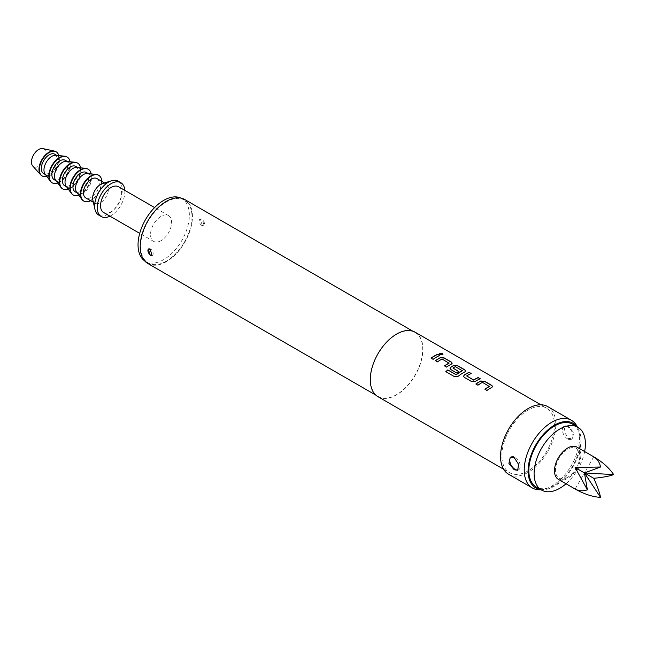 <?xml version="1.0" encoding="UTF-8"?>
<svg xmlns="http://www.w3.org/2000/svg" width="646" height="646" viewBox="0 0 646 646"><rect width="100%" height="100%" fill="white"/><g stroke="black" fill="none" stroke-linecap="round" stroke-linejoin="round"><path stroke-width="0.48" stroke-dasharray="3.23 2.42" d="M439.377 353.733L439.894 354.541L442.93 354.363M489.442 386.534L482.465 382.513A37.032 21.383 120 0 0 481.31 383.151A37.032 21.383 120 0 0 477.943 385.347L477.927 385.202M492.583 386.607L491.792 387.592A37.032 21.383 120 0 0 490.362 388.375A37.032 21.383 120 0 0 486.987 390.572L486.971 390.426M475.965 384.079A37.032 21.383 120 0 0 475.868 384.152L477.943 385.347M471.039 373.598L471.184 373.687A37.032 21.383 120 0 0 467.841 375.366A37.032 21.383 120 0 0 466.662 376.085L466.654 375.932M480.083 378.822L480.236 378.911A37.032 21.383 120 0 0 476.893 380.591A37.032 21.383 120 0 0 475.432 381.479L475.424 381.334M462.278 370.852L455.301 366.823A37.032 21.383 120 0 0 454.146 367.461A37.032 21.383 120 0 0 452.967 368.172L452.959 368.026M465.637 371.046L464.854 372.039A37.032 21.383 120 0 0 463.424 372.815A37.032 21.383 120 0 0 458.353 376.311L458.329 376.182M450.052 368.567L450.86 369.714L456.787 373M458.733 371.668L458.854 371.741A37.032 21.383 120 0 0 456.803 373.138M449.035 363.205L442.058 359.176A37.032 21.383 120 0 0 440.903 359.814A37.032 21.383 120 0 0 437.528 362.018L437.512 361.873M452.168 363.27L451.376 364.263A37.032 21.383 120 0 0 449.947 365.038A37.032 21.383 120 0 0 446.58 367.243L446.564 367.098M435.557 360.743A37.032 21.383 120 0 0 435.461 360.815L437.528 362.018M439.676 355.494L439.829 355.583A37.032 21.383 120 0 0 436.478 357.262A37.032 21.383 120 0 0 433.111 359.459L433.095 359.321M518.116 469.925A7.445 4.296 -120 0 0 518.738 469.674A7.445 4.296 -120 0 0 519.877 463.707A7.445 4.296 -120 0 0 515.015 457.15A7.445 4.296 -120 0 0 511.293 456.779A7.445 4.296 -120 0 0 510.825 457.134M568.456 426.295L564.992 425.779L564.031 431.641L568.456 438.448L572.437 438.674L573.745 432.602L568.456 426.295M567.648 438.917A7.445 4.296 60 0 1 562.787 432.36A7.445 4.296 60 0 1 563.926 426.392A7.445 4.296 60 0 1 567.648 426.764A7.445 4.296 60 0 1 572.509 433.321A7.445 4.296 60 0 1 571.371 439.288A7.445 4.296 60 0 1 567.648 438.917M202.19 219.188L200.389 218.962L202.19 225.26L204.112 225.414L202.19 219.188M201.859 225.454A3.723 2.148 60 0 1 199.428 222.176A3.723 2.148 60 0 1 200.002 219.188A3.723 2.148 60 0 1 201.859 219.374A3.723 2.148 60 0 1 204.289 222.652A3.723 2.148 60 0 1 203.724 225.64A3.723 2.148 60 0 1 201.859 225.454M152.19 255.364A3.723 2.148 -120 0 0 152.408 255.267A3.723 2.148 -120 0 0 152.973 252.279A3.723 2.148 -120 0 0 150.542 249.001A3.723 2.148 -120 0 0 148.685 248.815A3.723 2.148 -120 0 0 148.499 248.944M572.631 424.204A36.289 20.947 -60 0 1 578.194 453.282A36.289 20.947 -60 0 1 554.486 485.259A36.289 20.947 -60 0 1 536.35 487.052M567.648 477.281A17.216 9.94 -60 0 1 555.479 470.256A17.216 9.94 -60 0 1 567.648 449.172A17.216 9.94 -60 0 1 579.817 456.197A17.216 9.94 -60 0 1 567.648 477.281M558.346 479.34A18.605 10.74 120 0 0 576.951 468.6A18.605 10.74 120 0 0 576.951 447.113M166.337 261.154A36.289 20.947 -60 0 1 148.192 262.954A36.289 20.947 -60 0 1 142.629 233.876A36.289 20.947 -60 0 1 166.337 201.899A36.289 20.947 -60 0 1 184.473 200.107A36.289 20.947 -60 0 1 190.037 229.185A36.289 20.947 -60 0 1 166.337 261.154M180.872 198.08A36.289 20.947 -60 0 1 181.841 198.588A36.289 20.947 -60 0 1 187.405 227.667A36.289 20.947 -60 0 1 163.704 259.635A36.289 20.947 -60 0 1 145.56 261.436A36.289 20.947 -60 0 1 144.631 260.847M161.072 240.643A14.89 8.592 -60 0 1 153.627 241.386A14.89 8.592 -60 0 1 151.342 229.451A14.89 8.592 -60 0 1 161.072 216.337A14.89 8.592 -60 0 1 168.517 215.602A14.89 8.592 -60 0 1 170.794 227.529A14.89 8.592 -60 0 1 161.072 240.643M118.517 186.734A14.89 8.592 -60 0 1 120.794 198.661A14.89 8.592 -60 0 1 111.072 211.783A14.89 8.592 -60 0 1 103.626 212.518M124.84 190.384A19.541 11.281 -60 0 1 111.072 215.578A19.541 11.281 -60 0 1 109.957 216.168M118.21 181.187A19.541 11.281 -60 0 1 121.206 196.844A19.541 11.281 -60 0 1 108.439 214.06A19.541 11.281 -60 0 1 98.668 215.029M102.318 183.642A11.168 6.444 -60 0 1 106.13 183.876A11.168 6.444 -60 0 1 107.842 192.823A11.168 6.444 -60 0 1 100.542 202.666A11.168 6.444 -60 0 1 94.962 203.215A11.168 6.444 -60 0 1 92.854 200.034M96.916 178.562A11.168 6.444 -60 0 1 98.628 187.51A11.168 6.444 -60 0 1 91.336 197.345A11.168 6.444 -60 0 1 85.748 197.902M101.842 181.405A14.89 8.592 -60 0 1 91.336 200.381A14.89 8.592 -60 0 1 90.674 200.744M98.58 175.227A14.89 8.592 -60 0 1 100.606 187.219A14.89 8.592 -60 0 1 90.941 200.155A14.89 8.592 -60 0 1 83.697 201.003M87.46 173.508A11.168 6.444 -60 0 1 89.019 174A11.168 6.444 -60 0 1 90.731 182.947A11.168 6.444 -60 0 1 83.439 192.791A11.168 6.444 -60 0 1 77.859 193.34A11.168 6.444 -60 0 1 76.648 192.242M86.386 172.482A11.168 6.444 -60 0 1 88.098 181.429A11.168 6.444 -60 0 1 80.807 191.264A11.168 6.444 -60 0 1 75.227 191.822M91.143 173.895A14.89 8.592 -60 0 1 80.807 194.309A14.89 8.592 -60 0 1 78.828 195.229M88.05 169.147A14.89 8.592 -60 0 1 90.085 181.138A14.89 8.592 -60 0 1 80.411 194.083A14.89 8.592 -60 0 1 73.168 194.922M76.939 167.427A11.168 6.444 -60 0 1 78.497 167.928A11.168 6.444 -60 0 1 80.209 176.875A11.168 6.444 -60 0 1 72.909 186.71A11.168 6.444 -60 0 1 67.329 187.267A11.168 6.444 -60 0 1 66.118 186.161M75.865 166.41A11.168 6.444 -60 0 1 77.577 175.349A11.168 6.444 -60 0 1 70.285 185.192A11.168 6.444 -60 0 1 64.697 185.741M80.621 167.823A14.89 8.592 -60 0 1 70.285 188.228A14.89 8.592 -60 0 1 68.298 189.157M77.528 163.075A14.89 8.592 -60 0 1 79.555 175.066A14.89 8.592 -60 0 1 69.889 188.002A14.89 8.592 -60 0 1 62.646 188.85M66.409 161.355A11.168 6.444 -60 0 1 67.967 161.847A11.168 6.444 -60 0 1 69.679 170.794A11.168 6.444 -60 0 1 62.387 180.63A11.168 6.444 -60 0 1 56.808 181.187A11.168 6.444 -60 0 1 55.596 180.081M65.335 160.329A11.168 6.444 -60 0 1 67.047 169.276A11.168 6.444 -60 0 1 59.755 179.112A11.168 6.444 -60 0 1 54.175 179.669M70.091 161.742A14.89 8.592 -60 0 1 59.755 182.156A14.89 8.592 -60 0 1 57.777 183.076M66.998 156.994A14.89 8.592 -60 0 1 69.033 168.986A14.89 8.592 -60 0 1 59.359 181.922A14.89 8.592 -60 0 1 52.116 182.77M55.879 155.274A11.168 6.444 -60 0 1 57.446 155.767A11.168 6.444 -60 0 1 59.157 164.714A11.168 6.444 -60 0 1 51.858 174.557A11.168 6.444 -60 0 1 46.278 175.106A11.168 6.444 -60 0 1 45.067 174.008M54.813 154.249A11.168 6.444 -60 0 1 56.525 163.196A11.168 6.444 -60 0 1 49.225 173.039A11.168 6.444 -60 0 1 43.645 173.588M58.794 155.581A13.954 8.059 -60 0 1 49.225 175.316A13.954 8.059 -60 0 1 46.787 176.374M56.008 151.721A13.954 8.059 -60 0 1 57.898 162.97A13.954 8.059 -60 0 1 48.838 175.09A13.954 8.059 -60 0 1 42.055 175.89M42.789 148.588A10.231 5.911 -60 0 1 45.616 156.324A10.231 5.911 -60 0 1 38.703 166.2A10.231 5.911 -60 0 1 32.736 166.014M540.759 489.603A37.339 21.56 120 0 0 543.02 489.716A37.339 21.56 120 0 0 554.486 486.123A37.339 21.56 120 0 0 578.275 428.653A37.339 21.56 120 0 0 577.039 426.748M576.749 425.884A39.075 22.562 -60 0 1 551.862 486.018A39.075 22.562 -60 0 1 539.854 489.781M147.861 263.52A36.935 21.326 120 0 0 166.337 261.687A36.935 21.326 120 0 0 190.465 229.136A36.935 21.326 120 0 0 184.804 199.541M396.596 334.313A36.935 21.326 120 0 0 372.467 366.863A36.935 21.326 120 0 0 378.128 396.458A36.935 21.326 120 0 0 396.596 394.633A36.935 21.326 120 0 0 420.724 362.083A36.935 21.326 120 0 0 415.063 332.48A36.935 21.326 120 0 0 396.596 334.313M377.991 396.701A37.218 21.488 120 0 0 396.596 394.859A37.218 21.488 120 0 0 420.909 362.059A37.218 21.488 120 0 0 415.2 332.238M528.178 410.048A37.218 21.488 120 0 0 503.864 442.849A37.218 21.488 120 0 0 509.565 472.67A37.218 21.488 120 0 0 528.178 470.821A37.218 21.488 120 0 0 552.483 438.028A37.218 21.488 120 0 0 546.782 408.207A37.218 21.488 120 0 0 528.178 410.048M508.636 474.277A39.075 22.562 120 0 0 528.178 472.347A39.075 22.562 120 0 0 553.703 437.907A39.075 22.562 120 0 0 547.711 406.592M575.126 489.03L593.731 456.803M584.63 451.546A36.289 20.947 -60 0 1 566.025 483.773M431.035 358.264L433.111 359.459M444.505 366.04L446.58 367.243M445.845 371.765L454.509 376.666M454.55 376.788L458.353 376.311M463.521 376.343L464.329 377.49L471.564 381.536M471.588 381.673L475.432 381.479M484.92 389.376L486.987 390.572M511.293 456.779L510.227 457.392M563.926 426.392L564.992 425.779M148.192 262.954L145.56 261.436M153.627 241.386L139.714 233.351M94.962 203.215L93.363 202.295M77.859 193.34L77.157 192.936M67.329 187.267L66.627 186.856M56.808 181.187L56.097 180.783M46.278 175.106L45.575 174.703M543.02 489.716L541.025 489.757M375.851 395.142L378.128 396.458M503.605 469.23L509.565 472.67M540.823 404.767L546.782 408.207M412.786 331.172L415.063 332.48M578.275 428.653L577.314 426.909M57.446 155.767L56.735 155.363M67.967 161.847L67.265 161.443M78.497 167.928L77.795 167.516M89.019 174L88.316 173.596M106.13 183.876L104.523 182.955M168.517 215.602L154.596 207.568M184.473 200.107L181.841 198.588M571.371 439.288L572.437 438.674M518.738 469.674L517.672 470.288"/><path stroke-width="0.97" d="M442.93 354.363L442.381 353.742L439.377 353.733M439.91 354.371L442.962 354.274L442.421 353.572L439.377 353.637L439.91 354.371M492.583 386.607L491.776 385.573L484.516 381.382L480.672 381.172A37.032 21.383 120 0 0 479.243 381.947A37.032 21.383 120 0 0 475.965 384.079M489.45 386.227L489.45 386.381A37.218 21.488 120 0 0 488.287 387.027A37.218 21.488 120 0 0 484.904 389.231L486.971 390.426A37.218 21.488 120 0 1 490.362 388.222A37.218 21.488 120 0 1 491.8 387.439L492.591 386.526L491.792 385.412L484.532 381.221L480.672 381.011A37.218 21.488 120 0 0 479.243 381.802A37.218 21.488 120 0 0 475.852 384.007L477.927 385.202A37.218 21.488 120 0 1 481.31 382.997A37.218 21.488 120 0 1 482.473 382.351L489.442 386.534A37.032 21.383 120 0 0 488.287 387.172A37.032 21.383 120 0 0 485.017 389.304M471.039 373.598L469.117 372.492A37.032 21.383 120 0 0 465.766 374.171A37.032 21.383 120 0 0 464.312 375.06L463.513 376.279L464.312 377.345L471.564 381.536L475.424 381.334A37.218 21.488 120 0 1 476.893 380.446A37.218 21.488 120 0 1 480.253 378.75L478.177 377.555A37.218 21.488 120 0 0 474.818 379.242A37.218 21.488 120 0 0 473.631 379.961L466.654 375.932A37.218 21.488 120 0 1 467.841 375.221A37.218 21.488 120 0 1 471.2 373.525L469.133 372.33A37.218 21.488 120 0 0 465.766 374.018A37.218 21.488 120 0 0 464.304 374.914M480.083 378.822L478.161 377.716A37.032 21.383 120 0 0 474.818 379.396A37.032 21.383 120 0 0 473.639 380.114L473.631 379.961M465.637 371.046L464.829 370.021L457.578 365.83L453.726 365.62A37.032 21.383 120 0 0 452.297 366.395A37.032 21.383 120 0 0 450.843 367.283L450.052 368.567M462.286 370.546L462.278 370.852A37.032 21.383 120 0 0 461.123 371.49A37.032 21.383 120 0 0 456.326 374.769L447.823 369.932A37.218 21.488 120 0 0 445.805 371.636L454.509 376.666L458.329 376.182A37.218 21.488 120 0 1 463.424 372.669A37.218 21.488 120 0 1 464.854 371.878L465.653 370.974L464.845 369.859L457.594 365.668L453.734 365.458A37.218 21.488 120 0 0 452.297 366.242A37.218 21.488 120 0 0 450.835 367.138L450.044 368.503L450.843 369.569L456.787 373A37.218 21.488 120 0 1 458.846 371.595L452.959 368.026A37.218 21.488 120 0 1 454.146 367.308A37.218 21.488 120 0 1 455.309 366.67L462.286 370.699A37.218 21.488 120 0 0 461.123 371.337A37.218 21.488 120 0 0 456.302 374.64M458.733 371.668L452.959 368.026M452.168 363.27L451.36 362.236L444.109 358.054L440.257 357.836A37.032 21.383 120 0 0 438.828 358.619A37.032 21.383 120 0 0 435.557 360.743M449.035 362.899L449.035 363.052A37.218 21.488 120 0 0 447.88 363.69A37.218 21.488 120 0 0 444.488 365.902L446.564 367.098A37.218 21.488 120 0 1 449.947 364.885A37.218 21.488 120 0 1 451.384 364.102L452.184 363.189L451.376 362.083L444.125 357.892L440.265 357.682A37.218 21.488 120 0 0 438.828 358.465A37.218 21.488 120 0 0 435.436 360.678L437.512 361.873A37.218 21.488 120 0 1 440.903 359.66A37.218 21.488 120 0 1 442.058 359.023L449.035 363.205A37.032 21.383 120 0 0 447.88 363.843A37.032 21.383 120 0 0 444.61 365.967M439.676 355.494L437.754 354.379A37.032 21.383 120 0 0 434.411 356.067A37.032 21.383 120 0 0 431.132 358.191M514.208 469.771L508.919 463.465L510.227 457.392L514.208 457.618L518.633 464.417L517.672 470.288L514.208 469.771M510.825 457.134A7.445 4.296 -120 0 0 510.3 463.206A7.445 4.296 -120 0 0 515.015 469.303A7.445 4.296 -120 0 0 518.116 469.925M150.219 255.267L148.289 249.049L150.219 249.195L152.012 255.493L150.219 255.267M148.499 248.944A3.723 2.148 -120 0 0 148.168 251.972A3.723 2.148 -120 0 0 150.542 255.081A3.723 2.148 -120 0 0 152.19 255.364M566.025 483.773A36.289 20.947 -60 0 1 559.751 488.295A36.289 20.947 -60 0 1 541.606 490.096A36.289 20.947 -60 0 1 536.051 461.018A36.289 20.947 -60 0 1 559.751 429.041A36.289 20.947 -60 0 1 577.895 427.248A36.289 20.947 -60 0 1 584.63 451.546M541.606 490.096L536.35 487.052A36.289 20.947 -60 0 1 530.786 457.982A36.289 20.947 -60 0 1 554.486 426.005A36.289 20.947 -60 0 1 572.631 424.204L577.895 427.248M613.7 474.624C609.154 467.898 602.492 461.955 593.731 456.803L576.951 447.113A18.605 10.74 120 0 0 558.346 457.853A18.605 10.74 120 0 0 558.346 479.34L575.126 489.03C583.968 494.045 592.439 496.839 600.546 497.412C599.658 492.672 597.388 486.293 593.731 478.29C602.492 477.451 609.154 476.231 613.7 474.624L584.428 472.912L600.546 467.026L575.126 467.543L587.384 489.813C582.95 491.356 578.864 491.097 575.126 489.03L575.126 489.03M144.631 260.847A36.289 20.947 -60 0 1 140.263 231.494A36.289 20.947 -60 0 1 163.704 200.381A36.289 20.947 -60 0 1 180.872 198.08M139.714 233.351L103.626 212.518A14.89 8.592 -60 0 1 101.341 200.591A14.89 8.592 -60 0 1 111.072 187.469A14.89 8.592 -60 0 1 118.517 186.734L154.596 207.568M109.957 216.168A19.541 11.281 -60 0 1 101.301 216.547A19.541 11.281 -60 0 1 98.305 200.89A19.541 11.281 -60 0 1 111.072 183.674A19.541 11.281 -60 0 1 120.842 182.705A19.541 11.281 -60 0 1 124.84 190.384M101.301 216.547L98.668 215.029A19.541 11.281 -60 0 1 94.978 209.457A19.541 11.281 -60 0 1 108.439 182.156A19.541 11.281 -60 0 1 111.54 180.767A19.541 11.281 -60 0 1 118.21 181.187L120.842 182.705M94.978 209.457L92.854 200.034A11.168 6.444 -60 0 1 100.542 184.433A11.168 6.444 -60 0 1 102.318 183.642L111.54 180.767M93.363 202.295L85.748 197.902A11.168 6.444 -60 0 1 84.037 188.955A11.168 6.444 -60 0 1 91.336 179.112A11.168 6.444 -60 0 1 96.916 178.562L104.523 182.955M90.674 200.744A14.89 8.592 -60 0 1 83.891 201.124A14.89 8.592 -60 0 1 81.606 189.189A14.89 8.592 -60 0 1 91.336 176.075A14.89 8.592 -60 0 1 98.773 175.341A14.89 8.592 -60 0 1 101.842 181.405M83.697 201.003A14.89 8.592 -60 0 1 83.496 200.89A14.89 8.592 -60 0 1 81.88 199.428A14.89 8.592 -60 0 1 81.792 187.259A14.89 8.592 -60 0 1 90.941 175.849A14.89 8.592 -60 0 1 96.302 174.444A14.89 8.592 -60 0 1 98.386 175.106A14.89 8.592 -60 0 1 98.58 175.227M81.88 199.428L76.648 192.242A11.168 6.444 -60 0 1 76.583 183.117A11.168 6.444 -60 0 1 83.439 174.557A11.168 6.444 -60 0 1 87.46 173.508L96.302 174.444M77.157 192.936L75.227 191.822A11.168 6.444 -60 0 1 73.515 182.875A11.168 6.444 -60 0 1 80.807 173.039A11.168 6.444 -60 0 1 86.386 172.482L88.316 173.596M78.828 195.229A14.89 8.592 -60 0 1 73.361 195.044A14.89 8.592 -60 0 1 71.084 183.117A14.89 8.592 -60 0 1 80.807 169.995A14.89 8.592 -60 0 1 88.252 169.26A14.89 8.592 -60 0 1 91.143 173.895M73.168 194.922A14.89 8.592 -60 0 1 72.966 194.817A14.89 8.592 -60 0 1 71.359 193.348A14.89 8.592 -60 0 1 71.27 181.187A14.89 8.592 -60 0 1 80.411 169.769A14.89 8.592 -60 0 1 85.773 168.372A14.89 8.592 -60 0 1 87.856 169.034A14.89 8.592 -60 0 1 88.05 169.147M71.359 193.348L66.118 186.161A11.168 6.444 -60 0 1 66.053 177.036A11.168 6.444 -60 0 1 72.909 168.477A11.168 6.444 -60 0 1 76.939 167.427L85.773 168.372M66.627 186.856L64.697 185.741A11.168 6.444 -60 0 1 62.985 176.794A11.168 6.444 -60 0 1 70.285 166.959A11.168 6.444 -60 0 1 75.865 166.41L77.795 167.516M68.298 189.157A14.89 8.592 -60 0 1 62.84 188.963A14.89 8.592 -60 0 1 60.554 177.036A14.89 8.592 -60 0 1 70.285 163.922A14.89 8.592 -60 0 1 77.722 163.18A14.89 8.592 -60 0 1 80.621 167.823M62.646 188.85A14.89 8.592 -60 0 1 62.444 188.737A14.89 8.592 -60 0 1 60.829 187.267A14.89 8.592 -60 0 1 60.74 175.106A14.89 8.592 -60 0 1 69.889 163.688A14.89 8.592 -60 0 1 75.251 162.291A14.89 8.592 -60 0 1 77.326 162.954A14.89 8.592 -60 0 1 77.528 163.075M60.829 187.267L55.596 180.081A11.168 6.444 -60 0 1 55.524 170.964A11.168 6.444 -60 0 1 62.387 162.404A11.168 6.444 -60 0 1 66.409 161.355L75.251 162.291M56.097 180.783L54.175 179.669A11.168 6.444 -60 0 1 52.463 170.722A11.168 6.444 -60 0 1 59.755 160.878A11.168 6.444 -60 0 1 65.335 160.329L67.265 161.443M57.777 183.076A14.89 8.592 -60 0 1 52.31 182.891A14.89 8.592 -60 0 1 50.033 170.964A14.89 8.592 -60 0 1 59.755 157.842A14.89 8.592 -60 0 1 67.2 157.107A14.89 8.592 -60 0 1 70.091 161.742M52.116 182.77A14.89 8.592 -60 0 1 51.914 182.665A14.89 8.592 -60 0 1 50.299 181.195A14.89 8.592 -60 0 1 50.218 169.034A14.89 8.592 -60 0 1 59.359 157.616A14.89 8.592 -60 0 1 64.721 156.211A14.89 8.592 -60 0 1 66.804 156.881A14.89 8.592 -60 0 1 66.998 156.994M50.299 181.195L45.067 174.008A11.168 6.444 -60 0 1 45.002 164.883A11.168 6.444 -60 0 1 51.858 156.324A11.168 6.444 -60 0 1 55.879 155.274L64.721 156.211M45.575 174.703L43.645 173.588A11.168 6.444 -60 0 1 41.933 164.641A11.168 6.444 -60 0 1 49.225 154.806A11.168 6.444 -60 0 1 54.813 154.249L56.735 155.363M46.787 176.374A13.954 8.059 -60 0 1 42.248 176.003A13.954 8.059 -60 0 1 40.109 164.827A13.954 8.059 -60 0 1 49.225 152.529A13.954 8.059 -60 0 1 56.21 151.834A13.954 8.059 -60 0 1 58.794 155.581M42.055 175.89A13.954 8.059 -60 0 1 41.853 175.777A13.954 8.059 -60 0 1 40.69 174.832A13.954 8.059 -60 0 1 40.1 163.422A13.954 8.059 -60 0 1 48.838 152.294A13.954 8.059 -60 0 1 54.409 151.075A13.954 8.059 -60 0 1 55.814 151.608A13.954 8.059 -60 0 1 56.008 151.721M40.69 174.832L32.736 166.014A10.231 5.911 -60 0 1 32.3 157.64A10.231 5.911 -60 0 1 38.703 149.484A10.231 5.911 -60 0 1 42.789 148.588L54.409 151.075M577.039 426.748A37.339 21.56 120 0 0 554.486 425.141A37.339 21.56 120 0 0 529.066 462.076A37.339 21.56 120 0 0 540.759 489.603M541.025 489.757L539.854 489.781A39.075 22.562 -60 0 1 532.32 487.956A39.075 22.562 -60 0 1 526.328 456.641A39.075 22.562 -60 0 1 551.862 422.201A39.075 22.562 -60 0 1 571.395 420.271A39.075 22.562 -60 0 1 576.749 425.884L577.314 426.909M412.786 331.172L184.804 199.541A36.935 21.326 120 0 0 166.337 201.374A36.935 21.326 120 0 0 142.201 233.917A36.935 21.326 120 0 0 147.861 263.52L375.851 395.142M540.823 404.767L415.2 332.238A37.218 21.488 120 0 0 396.596 334.087A37.218 21.488 120 0 0 372.282 366.88A37.218 21.488 120 0 0 377.991 396.701L503.605 469.23M436.478 357.109A37.218 21.488 120 0 0 433.095 359.321L431.019 358.126A37.218 21.488 120 0 1 434.411 355.914A37.218 21.488 120 0 1 437.77 354.226L439.845 355.421A37.218 21.488 120 0 0 436.478 357.109M571.395 420.271L547.711 406.592A39.075 22.562 120 0 0 528.178 408.53A39.075 22.562 120 0 0 502.645 442.962A39.075 22.562 120 0 0 508.636 474.277L532.32 487.956M473.639 380.114L466.654 375.932M575.126 467.543L584.428 472.912L600.546 497.412M587.384 489.813L584.428 472.912L593.731 478.29M593.731 456.803L593.731 456.803C597.388 459.007 599.658 462.415 600.546 467.026M456.052 374.801L447.823 369.932M447.848 370.061A37.032 21.383 120 0 0 445.918 371.7M464.312 375.06L463.521 376.343"/></g></svg>
